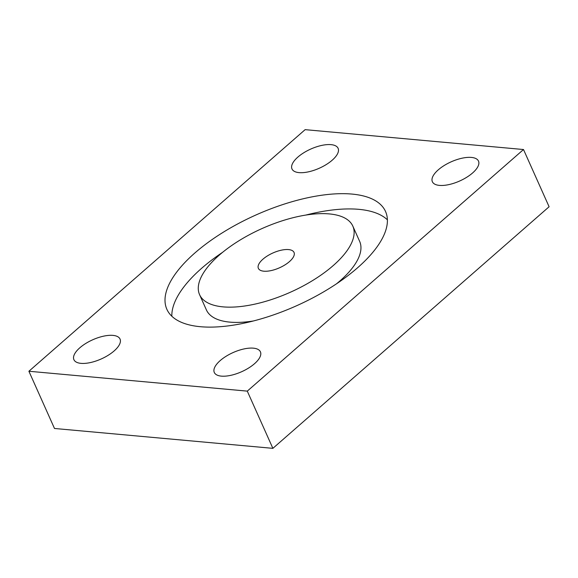 <?xml version="1.0" encoding="UTF-8"?>
<svg xmlns="http://www.w3.org/2000/svg" width="578" height="578" viewBox="0 0 578 578"><rect width="100%" height="100%" fill="white"/><g stroke="black" fill="none" stroke-linecap="round" stroke-linejoin="round"><path stroke-width="0.87" d="M263.843 271.198A19.522 8.106 155.9 0 1 258.38 268.365A19.522 8.106 155.9 0 1 272.895 252.991A19.522 8.106 155.9 0 1 294.021 252.42A19.522 8.106 155.9 0 1 284.925 264.919A19.522 8.106 155.9 0 1 263.843 271.198M329.337 213.918A83.94 34.853 155.9 0 1 352.826 226.114A83.94 34.853 155.9 0 1 290.431 292.208A83.94 34.853 155.9 0 1 199.576 294.664A83.94 34.853 155.9 0 1 238.692 240.91A83.94 34.853 155.9 0 1 329.337 213.918M352.826 226.114L359.653 241.373A83.94 34.853 155.9 0 1 336.555 283.776M253.41 320.971A83.94 34.853 155.9 0 1 206.404 309.924L199.576 294.664M387.39 219.813A119.769 49.722 -24.1 0 0 358.844 209.337A119.769 49.722 -24.1 0 0 305.82 215.074M222.674 252.268A119.769 49.722 -24.1 0 0 171.839 316.231M352.016 194.078A119.769 49.722 -24.1 0 0 222.689 232.594A119.769 49.722 -24.1 0 0 166.869 309.295A119.769 49.722 -24.1 0 0 296.507 305.784A119.769 49.722 -24.1 0 0 385.533 211.483A119.769 49.722 -24.1 0 0 352.016 194.078M247.283 391.125L28.9 371.249L305.126 129.653L523.509 149.529L247.283 391.125L272.874 448.347L54.491 428.471L28.9 371.249M112.963 335.385A25.266 10.491 -24.1 0 0 85.681 343.505A25.266 10.491 -24.1 0 0 73.912 359.689A25.266 10.491 -24.1 0 0 101.258 358.945A25.266 10.491 -24.1 0 0 120.036 339.055A25.266 10.491 -24.1 0 0 112.963 335.385M253.352 348.158A25.266 10.491 -24.1 0 0 226.07 356.286A25.266 10.491 -24.1 0 0 214.301 372.463A25.266 10.491 -24.1 0 0 241.64 371.719A25.266 10.491 -24.1 0 0 260.425 351.836A25.266 10.491 -24.1 0 0 253.352 348.158M331.035 144.644A25.266 10.491 -24.1 0 0 303.753 152.773A25.266 10.491 -24.1 0 0 291.984 168.949A25.266 10.491 -24.1 0 0 319.331 168.212A25.266 10.491 -24.1 0 0 338.108 148.322A25.266 10.491 -24.1 0 0 331.035 144.644M471.424 157.426A25.266 10.491 -24.1 0 0 444.142 165.546A25.266 10.491 -24.1 0 0 432.373 181.73A25.266 10.491 -24.1 0 0 459.712 180.986A25.266 10.491 -24.1 0 0 478.497 161.096A25.266 10.491 -24.1 0 0 471.424 157.426M523.509 149.529L549.1 206.751L272.874 448.347"/></g></svg>
